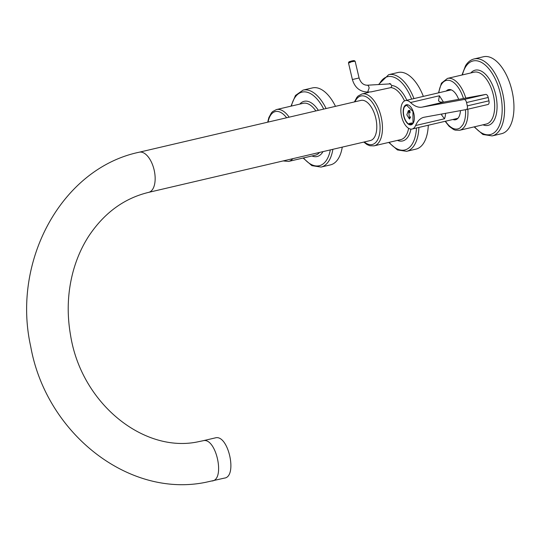 <?xml version="1.0" encoding="UTF-8"?>
<svg xmlns="http://www.w3.org/2000/svg" width="541" height="541" viewBox="0 0 541 541"><rect width="100%" height="100%" fill="white"/><g stroke="black" fill="none" stroke-linecap="round" stroke-linejoin="round"><path stroke-width="0.81" d="M388.729 142.432L397.446 149.938L406.575 151.324L415.961 149.127A39.351 19.889 -103.2 0 0 428.289 125.242M423.346 96.393A39.351 19.889 -103.2 0 0 420.127 89.258A39.351 19.889 -103.2 0 0 398.048 72.487L388.661 74.678L378.497 84.565M406.825 100.254A28.355 14.33 -103.2 0 0 405.635 97.813A28.355 14.33 -103.2 0 0 391.907 85.552L389.716 83.483L388.891 83.963M371.112 91.875L390.96 87.595L391.907 85.552M303.102 158.04L311.887 165.654L321.097 167.068L330.483 164.877A39.527 19.976 -103.2 0 0 342.257 147.118M335.488 106.347A39.527 19.976 -103.2 0 0 334.669 104.738A39.527 19.976 -103.2 0 0 312.495 87.899L303.109 90.09L295.474 95.446L290.977 106.164M474.132 126.878L482.917 134.493L492.127 135.913L501.514 133.715A39.527 19.976 -103.2 0 0 509.412 127.378A39.527 19.976 -103.2 0 0 509.311 81.759A39.527 19.976 -103.2 0 0 483.526 56.744L474.139 58.935C470.616 59.821 467.735 62.107 465.51 65.779L462.007 75.003M452.912 119.487A15.466 7.817 -103.2 0 0 455.61 119.737A15.466 7.817 -103.2 0 0 458.7 117.255A15.466 7.817 -103.2 0 0 460.445 110.621M458.646 99.361A15.466 7.817 -103.2 0 0 448.57 89.617A15.466 7.817 -103.2 0 0 446.264 91.037M453.926 119.25A15.466 7.817 -103.2 0 0 456.11 119.588M449.084 89.536L447.272 90.8M350.115 62.621C347.491 62.986 348.248 62.655 352.394 61.62L355.133 61.221L359.082 77.965C360.691 82.753 363.417 85.167 367.258 85.214A3.435 1.731 -93.3 0 1 369.131 88.034L367.65 92.071L371.464 91.855M355.126 61.207L354.091 60.572L352.049 60.883L349.087 61.748L348.451 62.776L352.387 79.541L359.082 77.965M439.407 95.764L438.521 100.869L440.374 102.073L443.715 102.087L422.054 107.145L464.104 99.49A3.435 1.738 76.8 0 1 466.552 102.533L467.289 105.887A3.435 1.738 76.8 0 1 466.362 109.546A3.435 1.738 76.8 0 1 466.322 109.553L424.272 117.214A34.367 17.366 76.8 0 0 423.846 117.302A34.367 17.366 76.8 0 0 415.603 125.526A14.607 7.385 76.8 0 1 412.093 129.029A14.607 7.385 76.8 0 1 401.503 116.126A14.607 7.385 76.8 0 1 405.446 100.579A14.607 7.385 76.8 0 1 410.524 102.513L439.407 95.764L443.485 102.121M442.058 113.975L441.639 115.017L444.479 118.777A14.607 7.385 76.8 0 0 445.554 113.34M422.054 107.145A34.367 17.366 76.8 0 1 410.524 102.513M413.899 113.867A10.313 5.214 76.8 0 1 411.119 124.843A10.313 5.214 76.8 0 1 405.331 120.447A10.313 5.214 76.8 0 1 403.64 115.733A10.313 5.214 76.8 0 1 403.201 110.797A10.313 5.214 76.8 0 1 406.426 104.765A10.313 5.214 76.8 0 1 413.899 113.867M443.715 102.087L485.764 94.425A3.435 1.738 76.8 0 1 488.212 97.468L488.949 100.822A3.435 1.738 76.8 0 1 488.023 104.481A3.435 1.738 76.8 0 1 487.982 104.494L466.403 109.532M411.809 123.821A10.313 5.214 -103.2 0 0 412.465 124.092M411.917 123.794A10.225 5.167 -103.2 0 0 412.107 123.875A9.88 4.991 -103.2 0 0 412.993 122.841L412.966 111.432L406.521 105.177L407.968 104.839A10.313 5.214 -103.2 0 0 407.961 104.846M412.803 123.72L412.107 123.882A10.225 5.167 -103.2 0 0 412.526 124.024M212.018 480.996C225.536 479.826 216.109 437.067 203.145 440.726A20.619 10.421 -103.2 0 0 202.889 440.78L215.419 437.858C228.383 434.2 237.81 476.959 224.292 478.122M370.058 140.613A20.619 10.421 -103.2 0 0 370.315 140.559A20.619 10.421 -103.2 0 0 375.826 118.357A20.619 10.421 -103.2 0 0 361.185 100.349A20.619 10.421 -103.2 0 0 360.928 100.396L139.28 152.197A20.619 10.421 76.8 0 1 139.531 152.143A20.619 10.421 -103.2 0 1 154.178 170.158A20.619 10.421 -103.2 0 1 148.667 192.359A20.619 10.421 -103.2 0 1 148.41 192.413M409.693 110.283L409.652 110.445A1.38 0.697 -103.2 0 1 409.584 110.655L409.503 110.736M409.246 110.675A3.645 1.839 -103.2 0 0 409.456 110.736L409.456 110.736A3.645 1.839 -103.2 0 1 409.26 110.675L408.414 110.52L409.26 110.675M410.633 116.944L409.463 119.034L406.825 114.841L408.414 110.52M410.085 112.907L409.814 110.263L410.071 112.913L408.543 110.905L409.551 118.486L410.518 116.761M412.08 123.754L409.544 124.349L409.334 123.422L411.904 122.956L412.107 123.882M406.521 105.177L404.546 106.766A9.88 4.991 -103.2 0 0 404.141 116.829A9.88 4.991 -103.2 0 0 409.544 124.349M408.55 110.905L409.557 118.486M410.646 116.944L409.483 119.034M413.96 98.59A39.351 19.889 -103.2 0 0 410.747 91.449A39.351 19.889 -103.2 0 0 388.661 74.678M406.575 151.324A39.351 19.889 -103.2 0 0 418.903 127.433M411.64 99.131A37.633 19.016 -103.2 0 0 408.726 92.727A37.633 19.016 -103.2 0 0 379.113 84.524M389.155 142.33A37.633 19.016 -103.2 0 0 416.489 128.001M397.452 140.396A28.355 14.33 -103.2 0 0 410.917 129.11M363.789 142.087L367.014 144.555L369.841 145.745L374.081 145.854L400.793 139.612A26.637 13.464 -103.2 0 0 408.611 128.325M404.526 100.924A26.637 13.464 -103.2 0 0 403.613 99.091A26.637 13.464 -103.2 0 0 390.96 87.595M374.081 145.854A26.637 13.464 -103.2 0 0 379.484 111.263A26.637 13.464 -103.2 0 0 376.901 105.333A26.637 13.464 -103.2 0 0 361.956 93.978L358.169 95.987L356.932 97.292L354.402 101.924M364.384 141.945A24.92 12.592 -103.2 0 0 378.159 138.706A24.92 12.592 -103.2 0 0 377.3 112.156A24.92 12.592 -103.2 0 0 374.886 106.611A24.92 12.592 -103.2 0 0 354.997 101.782M326.101 108.538A39.527 19.976 -103.2 0 0 325.283 106.935A39.527 19.976 -103.2 0 0 303.109 90.09M321.097 167.068A39.527 19.976 -103.2 0 0 332.871 149.309M323.721 109.093A37.809 19.104 -103.2 0 0 323.268 108.214A37.809 19.104 -103.2 0 0 291.396 106.063M303.515 157.938A37.809 19.104 -103.2 0 0 330.321 149.904M318.351 110.35A28.355 14.33 -103.2 0 0 299.815 104.095M311.934 155.97A28.355 14.33 -103.2 0 0 322.991 151.622M283.139 160.934L288.563 161.434L315.275 155.193A26.637 13.464 -103.2 0 0 319.521 152.427M288.563 161.434A26.637 13.464 -103.2 0 0 292.809 158.675M315.856 110.932A26.637 13.464 -103.2 0 0 303.156 103.317L276.437 109.559L272.65 111.568L271.413 112.866L268.816 117.695L267.707 122.185M289.137 117.174A26.637 13.464 -103.2 0 0 276.437 109.559M286.487 160.15A24.92 12.592 -103.2 0 0 286.967 160.041M286.602 117.769A24.92 12.592 -103.2 0 0 268.079 122.097M492.127 135.913A39.527 19.976 -103.2 0 0 495.299 134.581A39.527 19.976 -103.2 0 0 500.033 129.57A39.527 19.976 -103.2 0 0 499.925 83.95A39.527 19.976 -103.2 0 0 474.139 58.935M474.552 126.783A37.809 19.104 -103.2 0 0 493.331 133.302A37.809 19.104 -103.2 0 0 497.848 128.508A37.809 19.104 -103.2 0 0 494.298 77.059A37.809 19.104 -103.2 0 0 465.531 67.01A37.809 19.104 -103.2 0 0 462.427 74.908M482.971 124.815A28.355 14.33 -103.2 0 0 489.591 124.87A28.355 14.33 -103.2 0 0 493.811 120.826A28.355 14.33 -103.2 0 0 491.891 83.706A28.355 14.33 -103.2 0 0 470.846 72.94M445.148 121.299L449.104 126.31L453.628 129.542L455.319 130.158L459.593 130.28L486.312 124.038A26.637 13.464 -103.2 0 0 487.664 123.564A26.637 13.464 -103.2 0 0 491.634 119.764A26.637 13.464 -103.2 0 0 491.559 89.015A26.637 13.464 -103.2 0 0 474.187 72.163L447.475 78.404L441.415 83.179L438.501 92.856M459.593 130.28A26.637 13.464 -103.2 0 0 462.312 128.981A26.637 13.464 -103.2 0 0 464.922 126.006A26.637 13.464 -103.2 0 0 467.857 109.194M465.781 98.063A26.637 13.464 -103.2 0 0 447.475 78.404M445.48 121.225A24.92 12.592 -103.2 0 0 460.303 127.73L462.738 124.944A24.92 12.592 -103.2 0 0 465.517 109.701M463.454 98.489A24.92 12.592 -103.2 0 0 441.436 84.41A24.92 12.592 -103.2 0 0 438.832 92.775M464.104 99.49L485.764 94.425M467.289 105.887L488.949 100.822M488.212 97.468L466.552 102.533M415.603 125.526L444.479 118.777M370.315 140.559L148.667 192.359C124.261 198.263 104.318 212.809 88.825 236.011C82.124 246.358 76.998 257.814 73.441 270.385C67.598 291.43 66.658 313.165 70.614 335.576C81.59 404.107 144.433 453.71 198.567 441.679L202.889 440.78A20.619 10.421 -103.2 0 0 202.665 440.834M368.61 92.423L361.956 93.978M352.387 79.541C354.822 87.615 359.914 91.794 367.65 92.071M390.703 83.855L367.258 85.214M405.446 100.579L451.268 89.867M466.362 109.546L488.023 104.481M412.093 129.029L457.916 118.317M139.28 152.197C61.755 168.319 11.53 261.019 30.715 346.51C46.019 432.908 128.305 498.403 205.959 482.254L224.549 478.075"/></g></svg>
